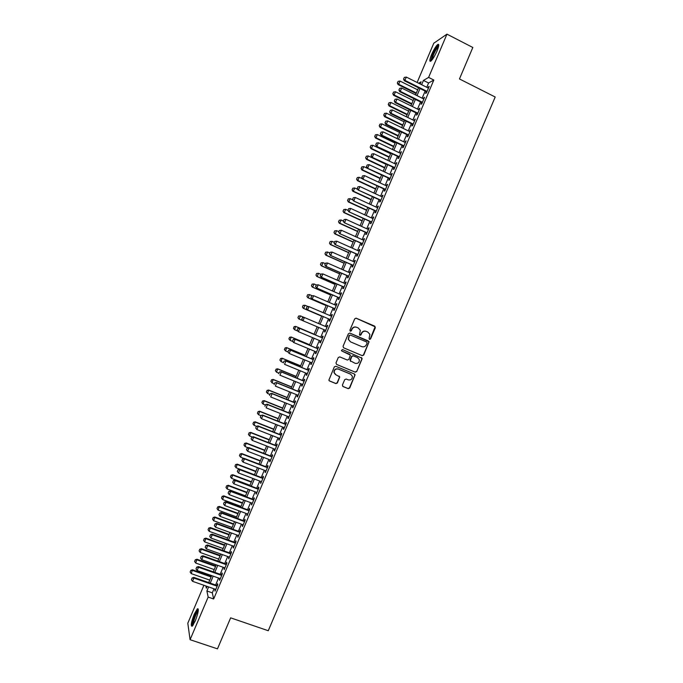 <?xml version="1.0" encoding="UTF-8"?>
<svg xmlns="http://www.w3.org/2000/svg" width="683" height="683" viewBox="0 0 683 683"><rect width="100%" height="100%" fill="white"/><g stroke="black" fill="none" stroke-linecap="round" stroke-linejoin="round"><path stroke-width="1.02" d="M369.512 339.417L370.553 338.981L375.343 327.695L374.771 326.192L356.202 318.201L354.716 318.824L349.892 330.171L350.302 331.229L351.352 330.785L351.976 329.317C353.051 327.336 354.639 326.67 356.739 327.328L358.293 327.994L360.317 330.333L359.489 334.815L359.932 335.336L360.974 334.892L361.597 333.432C362.673 331.451 364.252 330.785 366.344 331.434L367.881 332.1L369.879 334.363L369.11 338.367L369.512 339.417M369.401 339.357L370.271 338.879L375.104 326.79L355.971 318.133M350.208 331.178L351.976 329.317M359.83 335.276L361.597 333.432M194.254 614.162L197.43 608.741C199.026 608.826 198.326 612.864 195.312 620.856L192.136 626.277C190.548 626.123 191.249 622.085 194.254 614.162M431.571 54.58C433.833 49.5 435.908 46.12 437.794 44.438C439.314 43.721 439.058 45.906 437.018 51.012C434.738 56.117 432.663 59.498 430.802 61.154C429.291 61.854 429.547 59.66 431.571 54.58M342.414 385.033L343.003 386.518L348.228 388.67L349.705 388.038L355.092 374.788L354.443 374.028L335.797 366.267L334.303 366.908L328.882 380.149L329.548 380.986L335.899 383.598L337.385 382.958L339.741 376.896L335.942 374.796L334.166 372.611C334.235 369.793 335.635 368.624 338.358 369.093L350.644 374.199L352.368 376.256C352.377 379.116 351.002 380.329 348.228 379.876L346.187 379.031L344.693 379.663L342.414 385.033M417.134 82.472L433.773 43.234L446.955 34.15L472.815 47.477L459.454 78.955L495.192 97.012L268.265 630.733L230.641 617.842L217.476 648.85L190.079 639.706L187.808 623.229L203.901 585.28M446.955 34.15L428.608 77.41L423.451 80.423L421.624 84.718M214.01 588.806L212.293 592.844L213.651 598.982L433.825 80.031L428.608 77.41M213.651 598.982L208.161 597.079L190.079 639.706M362.246 355.664L363.723 355.04L369.102 341.722L349.884 333.091L348.39 333.722L343.045 346.315L343.626 347.818L362.246 355.664L363.458 354.912L368.777 342.405L368.197 340.902L349.764 333.048M362.033 359.019L356.714 371.543L355.237 372.175L336.582 364.406L335.993 362.904L338.281 357.516L339.775 356.885L347.357 360.061L348.842 359.429L350.422 355.134L341.893 351.045L341.432 350.49L342.524 349.551L362.092 358.268L356.714 371.543M426.294 91.65L425.56 93.383L426.414 92.922L429.189 86.382L427.908 87.851M421.676 102.518L420.95 104.251L421.787 103.825L424.561 97.285L423.281 98.745M417.065 113.387L416.34 115.111L417.168 114.718L419.943 108.179L418.662 109.639M412.455 124.255L411.729 125.971L412.541 125.612L415.315 119.081L414.035 120.532M407.845 135.123L407.119 136.831L407.922 136.506L410.696 129.966L409.416 131.426M403.243 145.983L402.518 147.69L403.303 147.391L406.078 140.86L404.797 142.312M398.633 156.842L397.916 158.541L398.684 158.277L401.459 151.746L400.187 153.188M394.031 167.694L393.314 169.393L394.074 169.162L396.84 162.631L395.568 164.074M389.43 178.545L388.712 180.235L389.455 180.039L392.221 173.508L390.949 174.95M384.828 189.396L384.111 191.078L384.845 190.916L387.611 184.384L386.868 184.572L386.339 185.819M380.226 200.239L379.509 201.92L380.226 201.784L382.992 195.261L382.267 195.415L381.729 196.695M375.624 211.081L374.916 212.754L375.616 212.652L378.382 206.129L377.673 206.257L377.118 207.564M371.023 221.924L370.314 223.589L371.006 223.52L373.772 216.998L373.072 217.092L372.508 218.423M366.43 232.758L365.721 234.423L366.395 234.38L369.161 227.866L368.478 227.926L367.898 229.283M361.828 243.592L361.128 245.248L361.794 245.24L364.56 238.726L363.885 238.751L363.296 240.143M357.235 254.417L356.535 256.074L357.183 256.099L359.95 249.585L359.292 249.585L358.686 251.002M352.641 265.252L351.941 266.899L352.582 266.951L355.339 260.445L354.699 260.402L354.084 261.854M348.048 276.069L347.357 277.716L347.98 277.802L350.738 271.296L350.106 271.228L349.483 272.696M343.464 286.894L342.764 288.533L343.378 288.653L346.136 282.147L345.521 282.045L344.881 283.547M338.87 297.711L338.179 299.342L338.777 299.495L341.534 292.99L340.928 292.862L340.279 294.39M334.286 308.528L333.594 310.159L334.175 310.338L336.932 303.833L336.343 303.67L335.686 305.233M329.693 319.337L329.01 320.959L329.573 321.172L332.339 314.675L331.759 314.479L331.084 316.067M325.108 330.145L324.425 331.767L324.98 332.015L327.738 325.509L327.174 325.287L326.491 326.901M320.515 340.979L319.84 342.567L320.387 342.84L323.144 336.343L322.589 336.087L321.898 337.709M315.922 351.805L315.264 353.367L315.794 353.674L318.543 347.177L318.013 346.887L317.322 348.509M311.328 362.63L310.68 364.159L311.2 364.5L313.949 358.003L313.429 357.679L312.737 359.318M306.744 373.447L306.104 374.95L306.607 375.326L309.356 368.829L308.853 368.478L308.153 370.109M302.151 384.264L301.527 385.741L302.014 386.143L304.772 379.654L304.276 379.261L303.576 380.909M297.566 395.081L296.951 396.524L297.421 396.96L300.179 390.471L299.692 390.053L299 391.701M292.973 405.89L292.375 407.307L292.836 407.777L295.594 401.288L295.124 400.836L294.424 402.483M288.388 416.698L287.808 418.081L288.252 418.585L291.001 412.097L290.548 411.618L289.848 413.266M283.804 427.507L283.232 428.864L283.667 429.394L286.416 422.905L285.972 422.393L285.272 424.049M279.227 438.307L278.664 439.63L279.082 440.194L281.831 433.714L281.405 433.167L280.696 434.832M274.643 449.107L274.096 450.404L274.498 451.002L277.247 444.522L276.837 443.941L276.128 445.606M270.058 459.907L269.52 461.17L269.922 461.802L272.662 455.322L272.261 454.707L271.552 456.381M265.482 470.698L265.337 472.593L268.086 466.113L267.702 465.473L266.985 467.146M260.906 481.489L260.761 483.385L263.51 476.913L263.134 476.239L262.417 477.921M256.33 492.272L256.185 494.176L258.925 487.705L258.567 486.996L257.85 488.678M251.754 503.055L251.609 504.959L254.349 498.488L254.008 497.753L253.291 499.444M247.178 513.838L247.033 515.742L249.773 509.279L249.44 508.511L248.723 510.201M242.61 524.612L242.456 526.525L245.197 520.062L244.881 519.259L244.164 520.958M238.034 535.387L237.88 537.299L240.629 530.836L240.322 530.008L239.596 531.707M233.466 546.161L233.313 548.073L236.053 541.61L235.763 540.748L235.037 542.456M228.899 556.927L228.745 558.848L231.486 552.385L231.204 551.497L230.478 553.204M224.331 567.693L224.178 569.613L226.918 563.159L226.654 562.229L225.919 563.945M219.764 578.458L219.61 580.379L222.351 573.925L222.095 572.969L221.369 574.685M433.825 80.031L428.582 82.993L426.764 87.279M425.15 91.078L422.145 98.181M420.54 101.955L417.518 109.084M415.93 112.832L412.899 119.977M411.32 123.7L408.272 130.871M406.709 134.568L403.653 141.757M402.099 145.436L399.034 152.642M397.489 156.296L394.424 163.527M392.887 167.147L389.805 174.404M388.277 178.007L385.195 185.281M383.675 188.858L380.576 196.158M379.074 199.709L375.966 207.026M374.472 210.552L371.356 217.894M369.87 221.394L366.745 228.762M365.277 232.237L362.135 239.622M360.675 243.071L357.533 250.482M356.082 253.905L352.923 261.333M351.489 264.731L348.321 272.193M346.896 275.565L343.72 283.035M342.303 286.382L339.118 293.886M337.709 297.207L334.516 304.729M333.125 308.024L329.923 315.572M328.532 318.841L325.321 326.406M323.947 329.658L320.737 337.214M319.345 340.484L316.152 348.023M314.752 351.318L311.568 358.831M310.159 362.144L306.983 369.631M305.574 372.969L302.407 380.431M300.981 383.786L297.831 391.222M296.388 394.603L293.246 402.014M291.803 405.42L288.67 412.805M287.219 416.229L284.094 423.588M282.634 427.037L279.526 434.371M278.049 437.846L274.95 445.145M273.465 448.646L270.374 455.928M268.88 459.446L265.807 466.702M264.304 470.245L261.239 477.468M259.728 481.037L256.671 488.234M255.143 491.828L252.104 499M250.567 502.611L247.536 509.757M246 513.403L242.977 520.523M241.423 524.177L238.41 531.272M236.847 534.96L233.851 542.029M232.28 545.734L229.292 552.778M227.712 556.508L224.733 563.518M223.145 567.274L220.174 574.266M218.577 578.04L215.623 585.007M215.205 589.216L215.043 591.145L217.783 584.691L217.544 583.7L216.81 585.425M420.173 83.992L421.104 81.789L418.645 83.232M205.865 585.971L206.326 588.191L207.094 586.39M208.708 582.59L211.662 575.615M213.267 571.833L216.238 564.824M217.834 561.067L220.814 554.041M222.393 550.302L225.39 543.25M226.961 539.536L229.966 532.458M231.528 528.762L234.542 521.658M236.105 517.987L239.127 510.858M240.672 507.213L243.711 500.058M245.248 496.43L248.288 489.25M249.816 485.647L252.872 478.441M254.392 474.864L257.465 467.624M258.968 464.073L262.05 456.816M263.544 453.281L266.635 445.999M268.12 442.49L271.228 435.173M272.705 431.69L275.821 424.348M277.281 420.89L280.406 413.522M281.866 410.082L284.999 402.688M286.45 399.273L289.601 391.854M291.035 388.465L294.194 381.02M295.619 377.656L298.787 370.177M300.213 366.839L303.389 359.335M304.797 356.014L307.99 348.492M309.39 345.197L312.592 337.641M313.984 334.371L317.194 326.79M318.577 323.537L321.787 315.956M323.179 312.677L326.38 305.122M327.78 301.818L330.982 294.288M332.39 290.958L335.575 283.445M337.001 280.09L340.177 272.602M341.611 269.222L344.778 261.76M346.221 258.353L349.38 250.909M350.831 247.477L353.982 240.057M355.442 236.6L358.584 229.198M360.061 225.723L363.194 218.338M364.679 214.838L367.796 207.478M369.29 203.952L372.406 196.619M373.908 193.058L377.016 185.75M378.536 182.165L381.626 174.874M383.154 171.271L386.236 164.005M387.773 160.368L390.847 153.129M392.401 149.466L395.466 142.243M397.028 138.564L400.076 131.358M401.655 127.653L404.695 120.473M406.283 116.742L409.313 109.587M410.91 105.831L413.932 98.694M415.537 94.911L418.559 87.8M208.614 586.928L206.898 590.974L208.161 597.079M420.011 88.525L416.997 95.637M415.392 99.411L412.37 106.548M410.773 110.304L407.742 117.459M406.154 121.19L403.115 128.361M401.544 132.067L398.488 139.272M396.925 142.952L393.86 150.166M392.315 153.82L389.242 161.068M387.705 164.697L384.623 171.962M383.095 175.565L380.004 182.856M378.484 186.433L375.385 193.741M373.874 197.293L370.767 204.627M369.272 208.161L366.148 215.512M364.662 219.012L361.538 226.389M360.061 229.872L356.919 237.266M355.459 240.723L352.308 248.142M350.857 251.566L347.698 259.011M346.255 262.417L343.088 269.879M341.662 273.26L338.486 280.747M337.06 284.094L333.876 291.607M332.467 294.928L329.274 302.458M327.874 305.762L324.664 313.318M323.281 316.596L320.062 324.169M318.679 327.422L315.469 334.994M314.086 338.273L310.885 345.82M309.484 349.115L306.291 356.637M304.883 359.958L301.707 367.454M300.289 370.792L297.122 378.262M295.688 381.635L292.537 389.071M291.095 392.46L287.953 399.879M286.501 403.294L283.368 410.688M281.908 414.12L278.792 421.488M277.324 424.946L274.207 432.279M272.73 435.763L269.631 443.079M268.146 446.58L265.055 453.871M263.553 457.397L260.479 464.653M258.968 468.205L255.903 475.436M254.383 479.014L251.327 486.219M249.807 489.822L246.759 497.002M245.223 500.622L242.192 507.776M240.647 511.422L237.616 518.551M236.062 522.213L233.048 529.316M231.486 533.005L228.481 540.082M226.91 543.796L223.922 550.848M222.334 554.587L219.354 561.605M217.757 565.37L214.795 572.363M213.19 576.145L210.227 583.12M428.582 82.993L423.451 80.423M212.293 592.844L206.898 590.974M428.326 86.861L428.873 87.134M423.716 97.729L424.263 98.002M419.106 108.597L419.652 108.862M414.496 119.457L415.042 119.73M409.885 130.316L410.432 130.581M405.284 141.176L405.83 141.441M400.673 152.027L401.228 152.292M396.072 162.878L396.618 163.143M391.47 173.73L392.016 173.994M386.868 184.572L387.423 184.837M382.267 195.415L382.821 195.671M377.673 206.257L378.22 206.514M373.072 217.092L373.627 217.348M368.478 227.926L369.033 228.173M363.885 238.751L364.44 239.007M359.292 249.585L359.847 249.833M354.699 260.402L355.254 260.65M350.106 271.228L350.661 271.475M345.521 282.045L346.076 282.284M340.928 292.862L341.491 293.101M336.343 303.67L336.898 303.909M331.759 314.479L332.314 314.718M324.425 331.767L324.98 332.006M327.174 325.287L327.729 325.518M319.84 342.567L320.404 342.798M315.264 353.367L315.819 353.598M310.68 364.159L311.243 364.389M306.104 374.95L306.667 375.18M301.527 385.741L302.091 385.963M296.951 396.524L297.515 396.746M292.375 407.307L292.939 407.529M287.808 418.081L288.371 418.312M283.232 428.864L283.795 429.086M278.664 439.63L279.227 439.852M274.096 450.404L274.66 450.626M269.52 461.17L270.092 461.392M264.961 471.936L265.525 472.149M260.394 482.693L260.957 482.907M255.826 493.45L256.398 493.664M251.267 504.208L251.831 504.421M246.708 514.956L247.272 515.17M242.141 525.705L242.713 525.919M237.582 536.454L238.154 536.659M233.031 547.194L233.603 547.407M228.472 557.934L229.044 558.139M223.913 568.674L224.485 568.879M219.363 579.406L219.935 579.611M214.812 590.138L215.384 590.343M366.02 331.315C363.945 330.709 362.383 331.375 361.324 333.33M356.406 327.2C354.34 326.594 352.769 327.268 351.719 329.223M343.481 347.741L361.981 355.544M367.113 343.071L366.711 342.021L350.388 335.071L349.346 335.507L348.492 339.417L350.558 341.876L361.717 346.614C363.808 347.254 365.388 346.588 366.455 344.608L367.113 343.071M350.388 335.071L349.346 335.507M350.558 341.876L348.236 339.314L349.09 335.404M336.582 364.406L354.972 372.03L356.458 371.398M349.645 354.298L341.748 350.968M355.194 363.339C358.003 363.791 359.378 362.562 359.309 359.651L357.602 357.653L353.29 355.843L351.805 356.475L350.234 360.761L355.194 363.339M350.627 361.401L350.038 359.907L351.557 356.347L353.034 355.715L357.346 357.525M361.768 358.891L361.358 357.482M335.379 374.48L333.936 372.457C334.004 369.648 335.396 368.478 338.119 368.948L350.388 374.045M329.232 380.79L335.66 383.436L337.146 382.804L339.425 377.434L339.118 376.111M342.695 386.33L347.971 388.507L349.457 387.867L354.767 375.368L354.434 374.028M417.689 89.84L400.016 81.055L398.659 84.265L416.331 93.033M397.438 82.95L398.112 81.345L397.344 83.002L398.659 84.265L398.104 84.607L416.118 93.537M400.016 81.055L398.112 81.345M397.344 83.002L398.104 84.607M404.353 77.367L403.559 79.074L404.353 77.367L406.3 77.068L428.454 88.124M427.063 91.394L404.908 80.363L404.336 80.722L403.559 79.074M426.841 91.923L404.336 80.722M406.3 77.068L404.908 80.363L403.653 79.015M431.425 60.599C430.947 60.002 431.391 58.046 432.749 54.76C435.122 49.535 437.069 46.538 438.606 45.778L438.717 45.787M438.529 46.709L438.418 46.777C436.907 48.126 435.242 50.832 433.423 54.905L432.032 59.899M438.776 44.788L438.588 44.907C436.71 46.581 434.653 49.936 432.399 54.982L430.674 61.239M192.862 625.491C191.231 625.022 195.953 611.02 198.036 610.141L198.335 610.064M198.266 609.091C196.064 610.397 191.291 623.827 192.196 626.234M198.258 610.986C196.465 612.164 192.734 622.674 193.383 624.714M413.172 100.495L395.483 91.761L394.117 94.971L411.815 103.688M392.904 93.648L393.579 92.043L392.81 93.699L394.117 94.971L393.579 95.296L411.61 104.175M395.483 91.761L393.579 92.043M392.81 93.699L393.579 95.296M408.656 111.15L390.941 102.467L389.583 105.677L407.299 114.343M388.371 104.345L389.045 102.74L388.277 104.397L389.583 105.677L389.054 105.967L407.102 114.804M390.941 102.467L389.045 102.74M388.277 104.397L389.054 105.967M404.14 121.796L386.407 113.165L385.05 116.375L402.782 124.989M383.837 115.034L384.512 113.429L383.752 115.086L385.05 116.375L384.529 116.648L402.594 125.424M386.407 113.165L384.512 113.429M383.752 115.086L384.529 116.648M399.623 132.442L381.874 123.862L380.516 127.072L398.266 135.635M379.304 125.723L379.987 124.127L379.219 125.766L380.516 127.072L380.004 127.32L398.095 136.045M381.874 123.862L379.987 124.127M379.219 125.766L380.004 127.32M399.709 88.32L398.915 90.019L399.709 88.32L401.655 88.03L423.827 99.018M422.444 102.288L400.264 91.317L399.7 91.659L398.915 90.019M422.231 102.791L399.7 91.659M401.655 88.03L400.264 91.317L399.009 89.968M395.064 99.274L394.279 100.973L395.064 99.274L397.011 98.992L419.208 109.912M417.817 113.182L395.619 102.279L395.064 102.587L394.279 100.973M417.612 113.66L395.064 102.587M397.011 98.992L395.619 102.279L394.373 100.922M390.42 110.228L389.634 111.918L390.42 110.228L392.366 109.946L414.59 120.806M413.198 124.067L390.975 113.233L390.428 113.523L389.634 111.918M413.01 124.528L390.428 113.523M392.366 109.946L390.975 113.233L389.728 111.867M385.784 121.173L384.999 122.855L385.784 121.173L387.722 120.9L409.971 131.691M408.579 134.952L386.33 124.186L385.793 124.451L384.999 122.855M408.4 135.388L385.793 124.451M387.722 120.9L386.33 124.186L385.092 122.812M395.107 143.089L377.34 134.551L375.983 137.761L393.75 146.282M374.771 136.412L375.454 134.816L374.694 136.455L375.983 137.761L375.479 137.992L393.587 146.666M377.34 134.551L375.454 134.816M374.694 136.455L375.479 137.992M381.148 132.109L380.363 133.791L381.148 132.109L383.078 131.845L405.352 142.576M403.96 145.838L381.686 135.132L381.165 135.371L380.363 133.791M403.79 146.247L381.165 135.371M383.078 131.845L381.686 135.132L380.448 133.757M390.591 153.726L372.807 145.248L371.45 148.45L389.242 156.919M370.246 147.101L370.929 145.496L370.16 147.135L371.45 148.45L370.963 148.663L389.088 157.286M372.807 145.248L370.929 145.496M370.16 147.135L370.963 148.663M376.512 143.054L375.727 144.728L376.512 143.054L378.442 142.79L400.733 153.453M399.35 156.714L376.538 146.299L375.727 144.728M399.188 157.099L376.538 146.299M378.442 142.79L377.05 146.077L375.812 144.694M386.083 164.364L368.282 155.937L366.925 159.139L384.725 167.557M365.721 157.782L366.395 156.176L365.636 157.816L366.925 159.139L366.438 159.327L384.58 167.898M368.282 155.937L366.395 156.176M365.636 157.816L366.438 159.327M371.876 153.991L371.091 155.664L371.876 153.991L373.806 153.735L396.114 164.33M394.731 167.6L371.911 157.21L371.091 155.664M394.578 167.958L371.911 157.21M373.806 153.735L372.414 157.022L371.176 155.63M381.575 175.002L363.749 166.618L362.391 169.819L380.218 178.186M361.196 168.462L361.87 166.857L361.111 168.488L362.391 169.819L361.922 169.99L380.081 178.511M363.749 166.618L361.87 166.857M361.111 168.488L361.922 169.99M367.241 164.927L366.464 166.592L367.241 164.927L369.161 164.68L391.504 175.207M390.121 178.468L367.283 168.129L366.464 166.592M389.976 178.809L367.283 168.129M369.161 164.68L367.778 167.958L366.54 166.567M362.553 178.852L359.224 177.298L357.866 180.508L375.71 188.824M356.671 179.134L357.346 177.537L356.594 179.159L357.866 180.508L357.405 180.645L375.582 189.114M359.224 177.298L357.346 177.537M356.594 179.159L357.405 180.645M362.605 175.855L361.828 177.52L362.605 175.855L364.526 175.616L386.894 186.083M385.511 189.345L362.656 179.04L361.828 177.52M385.374 189.652L362.656 179.04M364.526 175.616L363.143 178.895L361.913 177.495M357.713 189.379L354.699 187.979L353.342 191.18L371.202 199.453M352.146 189.806L352.821 188.209L352.069 189.831L353.342 191.18L352.889 191.3L371.082 199.726M354.699 187.979L352.821 188.209M352.069 189.831L352.889 191.3M357.977 186.783L357.2 188.44L357.977 186.783L359.898 186.544L382.284 196.952M380.901 200.213L358.029 189.951L357.2 188.44M380.772 200.495L358.029 189.951M359.898 186.544L358.507 189.823L357.277 188.423M352.872 199.897L350.174 198.659L348.817 201.861L366.694 210.074M347.621 200.478L348.304 198.881L347.553 200.495L348.817 201.861L348.373 201.955L366.592 210.321M350.174 198.659L348.304 198.881M347.553 200.495L348.373 201.955M353.342 197.703L352.573 199.359L353.342 197.703L355.262 197.472L377.673 207.811M376.29 211.073L353.41 200.853L352.573 199.359M376.179 211.337L353.41 200.853M355.262 197.472L353.871 200.751L352.65 199.342M348.023 210.415L345.649 209.331L344.292 212.533L362.195 220.694M343.105 211.149L343.78 209.544L343.028 211.158L343.856 212.601L362.092 220.925M345.649 209.331L343.78 209.544M343.028 211.158L343.856 212.601M348.714 208.622L347.946 210.279L348.714 208.622L350.627 208.4L373.063 218.68M371.68 221.932L348.782 211.756L347.946 210.279M371.578 222.171L348.782 211.756M350.627 208.4L349.244 211.679L348.023 210.262M343.387 221.027L341.124 220.003L339.767 223.196L357.687 231.315M338.58 221.813L339.263 220.208L338.512 221.821L339.349 223.256L357.602 231.52M341.124 220.003L339.263 220.208M338.512 221.821L339.349 223.256M344.087 219.542L343.318 221.19L344.087 219.542L345.999 219.328L368.453 229.539M367.07 232.792L344.164 222.658L343.318 221.19M366.984 233.005L344.164 222.658M345.999 219.328L344.608 222.607L343.395 221.181M334.67 230.88L333.996 232.476L334.67 230.88L336.608 230.666L335.251 233.868L353.188 241.936M334.064 232.468L334.832 233.893L353.111 242.115M338.87 231.691L336.608 230.666L334.738 230.871M333.996 232.476L334.832 233.893M339.383 230.47L338.691 232.1L339.383 230.47L341.372 230.248L363.851 240.39M362.468 243.652L339.545 233.552L338.691 232.1M362.383 243.84L339.545 233.552M339.46 230.461L341.372 230.248L339.98 233.526L338.768 232.1M330.154 241.534L329.548 243.131L330.154 241.534L332.083 241.33L330.726 244.531L348.68 252.548M329.548 243.131L330.324 244.54L348.612 252.701M334.354 242.345L332.083 241.33L330.222 241.534M329.479 243.131L330.324 244.54M334.764 241.372L334.072 243.011L334.764 241.372L336.745 241.167L359.241 251.25M357.866 254.503L334.926 244.446L334.072 243.011M357.79 254.665L334.926 244.446M334.832 241.372L336.745 241.167L335.353 244.437L334.141 243.011M325.646 252.189L325.031 253.786L325.646 252.189L327.567 251.993L326.209 255.186L344.181 263.16M325.031 253.786L325.817 255.177L344.13 263.288M329.838 253L327.567 251.993L325.706 252.189M324.963 253.786L325.817 255.177M330.137 252.275L329.445 253.914L330.137 252.275L332.117 252.078L354.639 262.101M353.256 265.354L330.316 255.34L329.445 253.914M353.196 265.491L330.316 255.34M330.213 252.283L332.117 252.078L330.726 255.357L329.513 253.914M321.13 262.835L320.515 264.441L321.13 262.835L323.05 262.648L321.693 265.849L339.682 273.763M320.515 264.441L321.309 265.807L339.639 273.874M325.321 263.655L323.05 262.648L321.189 262.835M320.455 264.432L321.309 265.807M325.518 263.177L324.826 264.816L325.518 263.177L327.49 262.989L350.038 272.944M348.654 276.197L325.697 266.225L324.826 264.816M348.612 276.316L325.697 266.225M325.586 263.186L327.49 262.989L326.098 266.268L324.895 264.825M316.613 273.482L316.007 275.087L316.613 273.482L318.534 273.302L317.177 276.504L335.182 284.367M316.007 275.087L316.801 276.444L335.148 284.461M320.805 274.301L318.534 273.302L316.681 273.49M315.939 275.078L316.801 276.444M320.899 274.079L320.207 275.71L320.899 274.079L322.863 273.9L345.436 283.786M344.061 287.039L321.087 277.11L320.207 275.71M344.019 287.133L321.087 277.11M320.967 274.088L322.863 273.9L321.48 277.17L320.276 275.727M312.105 284.119L311.491 285.733L312.105 284.119L314.018 283.957L312.66 287.15L330.692 294.971M311.491 285.733L312.293 287.073L330.666 295.039M316.28 284.973L318.244 284.802L316.28 284.973L315.589 286.612L316.349 284.99L314.018 283.957L312.165 284.137M311.431 285.716L312.293 287.073M339.46 297.882L316.852 288.081L318.244 284.802L340.834 294.629M315.657 286.621L316.852 288.081L315.589 286.612M339.425 297.95L316.468 287.995M307.598 294.766L306.983 296.379L307.598 294.766L309.501 294.604L308.153 297.805L326.192 305.566M306.983 296.379L307.794 297.703L326.175 305.608M312.216 295.773L309.501 294.604L307.657 294.783M306.923 296.362L307.794 297.703M311.661 295.867L310.97 297.498L311.661 295.867L313.617 295.705L336.241 305.472M334.858 308.725L311.858 298.872L310.97 297.498M334.841 308.767L311.858 298.872M311.73 295.884L313.617 295.705L312.233 298.975L311.038 297.515M303.09 305.403L302.467 307.017L303.09 305.403L304.994 305.258L303.636 308.451L321.702 316.161M302.467 307.017L303.286 308.323L321.693 316.186M308.084 306.582L304.994 305.258L303.15 305.421M302.415 306.991L303.286 308.323M307.051 306.752L306.36 308.392L307.051 306.752L308.631 306.479L331.639 316.306M307.248 309.749L330.256 319.576L307.248 309.749L306.36 308.392M307.111 306.778L308.998 306.607L307.615 309.877L306.419 308.409M298.582 316.033L297.959 317.655L298.582 316.033L300.477 315.896L299.128 319.089L302.603 320.566M297.959 317.655L298.787 318.944L297.908 317.629M303.944 317.373L300.477 315.896L298.642 316.058M302.432 317.638L301.801 319.303L302.432 317.638L304.02 317.356L327.046 327.14M325.671 330.384L302.637 320.617L301.741 319.277M302.492 317.663L304.379 317.501L302.996 320.771L301.801 319.303M294.134 326.696L293.451 328.284L294.134 326.696L295.97 326.542L314.06 334.175L295.637 326.372L294.621 329.727L297.728 331.042M293.451 328.284L294.621 329.727L293.4 328.258M294.074 326.662L295.637 326.372M297.882 328.557L299.419 328.224L322.461 337.948L299.76 328.395L298.377 331.665L297.131 330.154L297.882 328.557L297.131 330.154M321.078 341.218L298.377 331.665L297.19 330.188M299.419 328.224L297.822 328.523M309.595 344.719L291.137 336.992L290.113 340.365L292.845 341.509M288.952 338.922L290.113 340.365L288.892 338.888L289.575 337.291L288.892 338.888M309.57 344.761L291.462 337.18L289.626 337.325M289.575 337.291L291.137 336.992M293.263 339.434L292.572 341.073L293.263 339.434L294.808 339.092L317.877 348.748M316.485 352.035L293.767 342.55L295.15 339.289L317.86 348.791M292.572 341.073L293.425 342.354L292.52 341.039M294.808 339.092L293.212 339.408M305.113 355.28L286.638 347.604L285.605 351.002L287.953 351.976L288.602 350.285L287.91 351.916L289.148 353.435L287.91 351.916M284.444 349.551L285.605 351.002L284.393 349.517L285.118 347.954L284.393 349.517M305.088 355.339L286.954 347.809L285.118 347.954M285.067 347.92L286.638 347.604M288.653 350.319L290.207 349.952L313.301 359.548M311.892 362.861L289.148 353.435L290.531 350.174L313.266 359.617M290.207 349.952L288.602 350.285M300.631 365.84L282.147 358.216L281.097 361.631L283.385 362.571M279.945 360.172L281.097 361.631L279.893 360.137L280.568 358.541L279.893 360.137M300.597 365.926L282.446 358.438L280.619 358.584M280.568 358.541L282.147 358.216M284.043 361.196L283.351 362.827L284.043 361.196L285.596 360.82L308.716 370.34M307.299 373.678L284.538 364.321L285.921 361.059L308.682 370.434M285.596 360.82L283.991 361.153M296.157 376.393L277.648 368.82L276.589 372.261L278.886 373.2M275.437 370.792L276.589 372.261L275.394 370.749L276.111 369.204L275.394 370.749M296.106 376.504L277.947 369.068L276.111 369.204M276.069 369.161L277.648 368.82M279.432 372.073L278.741 373.703L279.432 372.073L280.995 371.672L304.14 381.131M302.714 384.495L279.928 375.198L281.311 371.936L304.089 381.251M280.995 371.672L279.381 372.03M291.684 386.945L273.157 379.424L272.09 382.881L274.387 383.812M270.938 381.413L272.09 382.881L270.895 381.37L271.569 379.774L270.895 381.37M291.624 387.082L273.439 379.697L271.612 379.825M271.569 379.774L273.157 379.424M274.822 382.941L274.131 384.572L274.822 382.941L276.393 382.531L299.564 391.922M298.13 395.312L275.317 386.074L276.7 382.813L299.504 392.068M276.393 382.531L274.779 382.898M287.202 397.497L268.658 390.027L267.591 393.502L269.887 394.433M266.438 392.033L267.591 393.502L266.396 391.982L267.113 390.437L266.396 391.982M287.142 397.651L268.94 390.317L267.113 390.437M267.07 390.394L268.658 390.027M270.22 393.809L269.529 395.44L270.22 393.809L271.8 393.382L294.988 402.714M293.536 406.12L270.707 396.951L272.09 393.69L294.919 402.876M271.8 393.382L270.169 393.758M282.736 408.041L264.167 400.622L263.083 404.123L265.388 405.045M261.939 402.646L263.083 404.123L261.896 402.594L262.571 400.998L261.896 402.594M282.66 408.221L264.432 400.938L262.614 401.058M262.571 400.998L264.167 400.622M265.61 404.678L264.919 406.308L265.61 404.678L267.198 404.225L290.412 413.497M288.952 416.929L266.097 407.819L267.48 404.558L290.326 413.685M267.198 404.225L265.567 404.618M278.263 418.594L259.677 411.217L258.584 414.743L260.889 415.657M258.072 411.61L257.44 413.258L258.072 411.61L259.677 411.217M278.177 418.79L259.933 411.559L258.114 411.661M258.584 414.743L257.44 413.258M261.008 415.537L260.317 417.168L261.008 415.537L262.605 415.076L285.836 424.28M284.376 427.729L261.487 418.688L262.87 415.426L285.75 424.484M260.317 417.168L261.487 418.688M262.605 415.076L260.966 415.477M273.789 429.129L255.186 421.812L254.085 425.355L256.492 426.303M253.581 422.214L252.949 423.861L253.581 422.214L255.186 421.812M273.695 429.359L255.433 422.171L253.624 422.273M254.085 425.355L252.949 423.861M256.407 426.397L255.715 428.028L256.407 426.397L258.268 426.294L258.003 425.91L281.268 435.054M279.791 438.529L256.885 429.556L258.268 426.294L281.165 435.293M255.715 428.028L256.885 429.556M258.003 425.91L256.364 426.337M269.315 439.673L250.704 432.399L249.594 435.967L252.343 437.035M249.09 432.817L248.45 434.473L249.09 432.817L250.704 432.399M269.213 439.92L250.943 432.783L249.124 432.877M249.594 435.967L248.45 434.473M251.805 437.257L251.113 438.879L251.805 437.257L253.658 437.154L253.41 436.753L276.692 445.828M275.206 449.329L252.283 440.415L253.658 437.154L276.581 446.084M251.113 438.879L252.283 440.415M253.41 436.753L251.762 437.188M264.85 450.208L246.213 442.985L245.095 446.571L248.177 447.766M244.599 443.412L243.959 445.068L244.599 443.412L246.213 442.985M264.739 450.473L246.443 443.387L244.634 443.48M245.095 446.571L243.959 445.068M247.203 448.108L246.512 449.73L247.203 448.108L249.056 448.014L248.817 447.587L272.124 456.603M270.63 460.12L247.673 451.275L249.056 448.014L272.005 456.884M246.512 449.73L247.673 451.275M248.817 447.587L247.161 448.031M260.385 460.735L241.731 453.563L240.604 457.175L244.01 458.481M240.109 454.007L239.468 455.672L240.109 454.007L241.731 453.563M260.257 461.034L241.953 453.999L240.143 454.084M240.604 457.175L239.468 455.672M242.602 458.959L241.91 460.581L242.602 458.959L244.454 458.874L244.224 458.421L267.557 467.368M266.054 470.911L243.08 462.126L244.454 458.874L267.42 467.676M241.91 460.581L243.08 462.126M244.224 458.421L242.567 458.882M255.92 471.27L237.249 464.15L236.105 467.778L254.443 474.753M235.618 464.602L234.978 466.267L235.618 464.602L237.249 464.15M255.784 471.586L237.453 464.594L235.652 464.679M236.105 467.778L234.978 466.267M238.008 469.802L237.317 471.432L238.008 469.802L239.853 469.725L239.631 469.255L262.989 478.134M261.469 481.703L238.478 472.978L239.853 469.725L262.844 478.467M237.317 471.432L238.478 472.978M239.631 469.255L237.974 469.725M251.455 481.797L232.758 474.728L231.614 478.373L249.969 485.297M231.127 475.189L230.487 476.862L231.127 475.189L232.758 474.728M251.31 482.138L232.963 475.197L231.161 475.274M231.614 478.373L230.487 476.862M233.407 480.644L232.724 482.275L233.407 480.644L235.259 480.576L235.046 480.081L258.422 488.9M256.902 492.486L233.876 483.829L235.259 480.576L258.268 489.25M232.724 482.275L233.876 483.829M235.046 480.081L233.373 480.567M246.99 492.323L228.276 485.297L227.123 488.968L245.496 495.849M226.636 485.775L225.996 487.449L226.636 485.775L228.276 485.297M246.836 492.682L228.472 485.792L226.671 485.861M227.123 488.968L225.996 487.449M228.814 491.487L228.122 493.109L228.814 491.487L230.658 491.419L230.461 490.906L253.854 499.657M252.326 503.269L229.283 494.671L230.658 491.419L253.692 500.033M228.122 493.109L229.283 494.671M230.461 490.906L228.779 491.401M242.525 502.842L223.802 495.867L222.632 499.563L241.022 506.385M222.154 496.362L221.514 498.035L222.154 496.362L223.802 495.867M242.363 503.226L223.981 496.387L222.188 496.447M222.632 499.563L221.514 498.035M224.22 502.321L223.529 503.952L224.22 502.321L226.064 502.261L225.868 501.723L249.295 510.414M247.75 514.051L224.681 505.514L226.064 502.261L249.124 510.816M223.529 503.952L224.681 505.514M225.868 501.723L224.186 502.236M238.068 513.36L219.32 506.436L218.15 510.15L236.549 516.929M217.672 506.948L217.023 508.622L217.672 506.948L219.32 506.436M237.889 513.77L219.491 506.974L217.698 507.034M218.15 510.15L217.023 508.622M219.627 513.164L218.936 514.786L219.627 513.164L221.463 513.104L221.283 512.54L244.727 521.163M243.182 524.826L220.088 516.357L221.463 513.104L244.548 521.59M218.936 514.786L220.088 516.357M221.283 512.54L219.602 513.061M233.603 523.878L214.838 517.005L213.659 520.736L232.083 527.464M213.19 517.526L212.541 519.2L213.19 517.526L214.838 517.005M233.424 524.305L215.008 517.56L213.216 517.62M213.659 520.736L212.541 519.2M215.034 523.989L214.351 525.611L215.034 523.989L216.87 523.938L216.699 523.357L240.168 531.912M238.606 535.6L215.495 527.191L216.87 523.938L239.981 532.364M214.351 525.611L215.495 527.191M216.699 523.357L215.008 523.895M229.146 534.388L210.364 527.566L209.177 531.323L227.618 537.999M208.708 528.096L208.059 529.777L208.708 528.096L210.364 527.566M228.959 534.84L210.518 528.147L208.733 528.198M209.177 531.323L208.059 529.777M210.449 534.823L209.758 536.445L210.449 534.823L212.276 534.772L212.114 534.166L235.609 542.661M234.038 546.366L210.902 538.025L212.276 534.772L235.413 543.139M209.758 536.445L210.902 538.025M212.114 534.166L210.424 534.721M224.69 544.897L205.89 538.127L204.687 541.901L223.145 548.534M204.226 538.674L203.577 540.355L204.226 538.674L205.89 538.127M224.485 545.375L206.035 538.733L204.251 538.767M204.687 541.901L203.577 540.355M205.856 545.64L205.173 547.271L205.856 545.64L207.692 545.606L207.538 544.974L231.05 553.409M229.471 557.132L206.309 548.859L207.692 545.606L230.837 553.904M205.173 547.271L206.309 548.859M207.538 544.974L205.831 545.538M220.233 555.407L201.417 548.68L200.204 552.479L218.68 559.061M199.743 549.243L199.094 550.933L199.743 549.243L201.417 548.68M220.02 555.902L201.553 549.311L199.769 549.345M200.204 552.479L199.094 550.933M201.272 556.466L200.58 558.088L201.272 556.466L203.099 556.432L202.953 555.783L226.491 564.149M224.903 567.897L201.724 559.684L203.099 556.432L226.278 564.67M200.58 558.088L201.724 559.684M202.953 555.783L201.246 556.355M215.777 565.908L196.943 559.24L195.722 563.057L214.223 569.588M195.27 559.804L194.612 561.503L195.27 559.804L196.943 559.24M215.555 566.429L197.071 559.881L195.287 559.915M195.722 563.057L194.612 561.503M196.687 567.283L195.995 568.905L196.687 567.283L198.505 567.257L198.377 566.583L221.941 574.89M220.336 578.663L197.131 570.51L198.505 567.257L221.71 575.436M195.995 568.905L197.131 570.51M198.377 566.583L196.661 567.172M211.329 576.409L192.469 569.793L191.24 573.626L209.758 580.106M190.788 570.373L190.139 572.064L190.788 570.373L192.469 569.793M211.098 576.956L192.589 570.459L190.805 570.484M191.24 573.626L190.139 572.064M192.102 578.1L191.411 579.722L192.102 578.1L193.921 578.083L193.801 577.383L217.382 585.621M215.777 589.42L192.546 581.327L193.921 578.083L217.143 586.193M191.411 579.722L192.546 581.327M193.801 577.383L192.077 577.989M197.43 608.741L198.258 609.031"/></g></svg>
